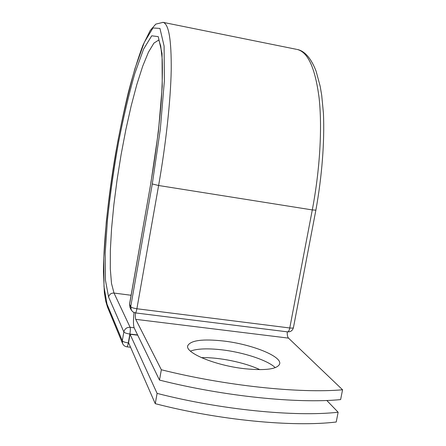 <?xml version="1.0" encoding="UTF-8"?>
<svg xmlns="http://www.w3.org/2000/svg" width="446" height="446" viewBox="0 0 446 446"><rect width="100%" height="100%" fill="white"/><g stroke="black" fill="none" stroke-linecap="round" stroke-linejoin="round"><path stroke-width="0.67" d="M245.267 368.781C265.47 370.693 276.905 369.177 279.553 364.226C282.797 356.51 251.488 344.111 223.234 340.984C202.735 338.787 190.933 340.315 187.822 345.566C184.349 352.635 215.368 365.659 245.267 368.781M275.26 367.655C267.65 360.201 243.265 352.256 221.606 349.803C207.557 348.226 197.165 348.655 190.436 351.091M159.49 380.087L161.346 369.762C225.553 385.84 299.366 393.562 342.561 389.782L340.627 399.594C297.387 403.814 223.608 396.321 159.49 380.087L134.207 327.955C133.254 325.413 133.203 320.284 134.051 312.562M342.561 389.782L288.506 338.118C287.581 337.081 287.152 334.985 287.213 331.824M161.346 369.762L135.723 319.336C135.305 318.321 135.233 316.186 135.523 312.919M130.059 334.283L157.103 393.394L155.258 403.669L128.576 342.718L130.059 334.283L137.719 335.191M201.386 357.642C218.908 357.151 244.72 362.431 259.895 369.662M155.258 403.669C219.164 420.255 292.866 427.235 336.217 422.016L338.14 412.243C294.839 417.027 221.099 409.824 157.103 393.394M326.784 400.463L338.14 412.243M135.723 319.336L288.506 338.118M315.88 210.15L312.289 209.927L289.772 327.977C291.929 328.223 293.145 328.117 293.423 327.665L293.44 327.587M162.818 22.3L163.085 22.356C168.755 23.894 171.465 39.772 171.219 69.983C170.651 100.105 166.018 143.411 158.609 185.503L136.889 308.755L289.772 327.977C289.237 330.464 288.534 331.763 287.659 331.88C290.664 331.969 292.587 330.564 293.423 327.665L315.874 210.178C322.029 176.014 324.649 141.923 323.439 113.334L321.711 95.316L320.206 86.379L316.114 71.221C309.964 55.187 302.516 50.437 297.253 49.478C307.991 52.054 315.277 68.255 319.119 98.081C322.341 127.751 319.955 169.636 312.289 209.927L158.609 185.503L152.281 183.969L130.728 306.692C131.481 307.567 133.538 308.253 136.889 308.755C136.398 311.347 135.913 312.735 135.422 312.908L135.383 312.902M158.782 40.017L153.926 43.106L148.451 52.165L142.664 66.292L136.833 84.517L131.174 105.892L125.889 129.474L121.145 154.388L117.086 179.783L113.853 204.809L111.567 228.608L110.352 250.29L110.301 268.916L111.511 283.5L114.02 293.061C111.16 292.972 109.348 294.293 108.584 297.025L105.457 280.266L105.189 253.244L107.519 219.276C110.223 194.244 113.875 168.711 118.474 142.675C123.486 117.153 128.933 94.089 134.815 73.49L143.59 49.099L151.729 35.803L158.241 36.628L162.054 53.565L162.249 86.39L158.402 131.693L150.887 182.871L129.524 304.183L130.728 306.692L131.392 310.299L133.265 312.172L135.422 312.908L287.581 331.869M150.887 182.871L129.557 304.417L130.031 307.656L131.202 309.959M296.668 49.361L163.085 22.356L155.805 24.112L150.28 30.384L142.898 45.33C137.942 58.532 133.086 74.27 128.325 92.545C123.709 111.801 119.472 132.083 115.62 153.396C108.345 196.229 103.745 239.474 103.439 271.608L104.336 292.247L105.674 300.978L107.519 307.16L104.007 286.644L103.779 257.916L106.271 222.024C109.131 195.655 112.977 168.778 117.811 141.388C123.079 114.522 128.816 90.181 135.021 68.361L144.303 42.37L152.961 27.953L159.947 28.427L164.095 46.072L164.379 80.849L160.32 129.201L152.281 183.969M107.519 307.16L122.605 343.565L122.304 340.744L123.854 331.908C124.741 328.758 126.826 327.219 130.115 327.292L114.02 293.061L131.085 295.263M107.252 304.707L122.304 340.744C123.018 341.714 125.019 342.439 128.314 342.913L128.677 342.957M108.584 297.025L123.854 331.908C124.573 332.85 126.58 333.558 129.875 334.037L128.314 342.913C127.857 345.36 127.4 346.665 126.954 346.837L126.909 346.832M137.602 334.957L129.875 334.037C130.394 330.742 130.477 328.496 130.115 327.292L134.129 327.777M187.71 346.18L187.822 345.566M158.782 39.962L160.705 45.882L162.216 59.179C162.6 70.206 162.327 83.625 161.385 99.436C159.406 125.142 155.888 152.922 150.826 182.765M129.513 304.222L130.031 307.656M130.561 347.25L126.954 346.837C124.913 346.536 123.464 345.444 122.605 343.565"/></g></svg>
